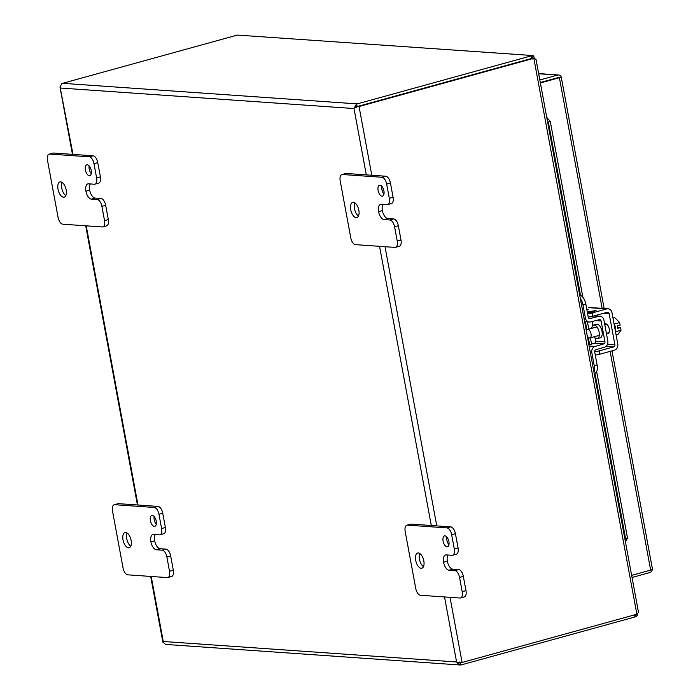 <?xml version="1.0" encoding="UTF-8"?>
<svg xmlns="http://www.w3.org/2000/svg" width="700" height="700" viewBox="0 0 700 700"><rect width="100%" height="100%" fill="white"/><g stroke="black" fill="none" stroke-linecap="round" stroke-linejoin="round"><path stroke-width="1.05" d="M154.324 526.391A5.635 2.783 -105.4 0 0 154.814 526.347A5.635 2.783 -105.4 0 0 156.117 520.642A5.635 2.783 -105.4 0 0 152.294 515.436A5.635 2.783 -105.4 0 0 151.812 515.48A5.635 2.783 -105.4 0 0 150.509 521.185A5.635 2.783 -105.4 0 0 154.324 526.391M128.494 547.846A7.893 3.902 -105.4 0 0 129.176 547.776A7.893 3.902 -105.4 0 0 131.005 539.796A7.893 3.902 -105.4 0 0 125.65 532.499A7.893 3.902 -105.4 0 0 124.976 532.569A7.893 3.902 -105.4 0 0 123.148 540.549A7.893 3.902 -105.4 0 0 128.494 547.846M169.523 571.261A6.764 3.342 74.6 0 1 167.834 577.535A6.764 3.342 74.6 0 1 167.256 577.587L127.768 574.831A6.764 3.342 74.6 0 1 123.06 568.015L112.499 511.035A6.764 3.342 74.6 0 1 114.188 504.761A6.764 3.342 74.6 0 1 114.765 504.7L154.254 507.465A6.764 3.342 74.6 0 1 158.961 514.281L161.604 528.535A6.764 3.342 74.6 0 1 159.915 534.809A6.764 3.342 74.6 0 1 159.338 534.861L153.528 534.459A7.866 3.885 -105.4 0 0 152.854 534.52A7.866 3.885 -105.4 0 0 150.894 541.817L150.903 541.835A7.866 3.885 -105.4 0 0 156.362 549.762L162.173 550.165A6.764 3.342 74.6 0 1 166.88 556.99L169.523 571.261L173.303 570.211A6.764 3.342 -105.4 0 1 171.614 576.494L167.834 577.535M166.88 556.99L170.651 555.94L173.303 570.211M170.651 555.94A6.764 3.342 -105.4 0 0 165.952 549.124L160.143 548.721L156.362 549.762M155.278 534.581A7.866 3.885 -105.4 0 0 154.674 540.776A7.866 3.885 -105.4 0 0 160.143 548.721M159.915 534.809L163.695 533.767A6.764 3.342 -105.4 0 0 165.384 527.494L161.604 528.535M158.961 514.281L162.741 513.24L165.384 527.494M162.741 513.24A6.764 3.342 -105.4 0 0 158.034 506.415L154.254 507.465M114.765 504.7L118.545 503.659L158.034 506.415M118.545 503.659A6.764 3.342 -105.4 0 0 117.968 503.72L114.188 504.761M154.131 516.53A5.635 2.783 -105.4 0 0 156.266 524.256M127.146 533.076A7.893 3.902 -105.4 0 0 130.778 546.227M150.903 541.835L154.674 540.794L150.894 541.817M89.346 175.761A5.635 2.783 -105.4 0 0 89.828 175.718A5.635 2.783 -105.4 0 0 91.131 170.013A5.635 2.783 -105.4 0 0 87.308 164.806A5.635 2.783 -105.4 0 0 86.826 164.85A5.635 2.783 -105.4 0 0 85.522 170.555A5.635 2.783 -105.4 0 0 89.346 175.761M63.508 197.207A7.893 3.902 -105.4 0 0 64.19 197.146A7.893 3.902 -105.4 0 0 66.019 189.166A7.893 3.902 -105.4 0 0 60.664 181.869A7.893 3.902 -105.4 0 0 59.99 181.939A7.893 3.902 -105.4 0 0 58.161 189.919A7.893 3.902 -105.4 0 0 63.508 197.207M104.536 220.623A6.764 3.342 74.6 0 1 102.848 226.896A6.764 3.342 74.6 0 1 102.27 226.957L62.781 224.201A6.764 3.342 74.6 0 1 58.074 217.385L47.521 160.405A6.764 3.342 74.6 0 1 49.201 154.131A6.764 3.342 74.6 0 1 49.779 154.07L89.276 156.826A6.764 3.342 74.6 0 1 93.975 163.651L96.618 177.905A6.764 3.342 74.6 0 1 94.929 184.179A6.764 3.342 74.6 0 1 94.351 184.231L88.541 183.829A7.866 3.885 -105.4 0 0 87.868 183.89A7.866 3.885 -105.4 0 0 85.907 191.188A7.866 3.885 -105.4 0 0 91.376 199.133L97.186 199.535A6.764 3.342 74.6 0 1 101.894 206.351L104.536 220.623L108.316 219.581A6.764 3.342 -105.4 0 1 106.627 225.855L102.848 226.896M90.291 183.951A7.866 3.885 -105.4 0 0 89.688 190.146L85.907 191.188L89.688 190.164A7.866 3.885 -105.4 0 0 95.156 198.091L91.376 199.133M101.894 206.351L105.665 205.31L108.316 219.581M105.665 205.31A6.764 3.342 -105.4 0 0 100.966 198.494L95.156 198.091M94.929 184.179L98.709 183.138A6.764 3.342 -105.4 0 0 100.397 176.855L96.618 177.905M93.975 163.651L97.755 162.601L100.397 176.855M97.755 162.601A6.764 3.342 -105.4 0 0 93.047 155.785L89.276 156.826M49.779 154.07L53.559 153.029L93.047 155.785M53.559 153.029A6.764 3.342 -105.4 0 0 52.981 153.09L49.201 154.131M89.145 165.9A5.635 2.783 -105.4 0 0 91.28 173.626M62.16 182.446A7.893 3.902 -105.4 0 0 65.791 195.597M357.376 106.514L356.58 107.24L357.709 106.418L354.576 107.354L356.309 104.326A3.894 3.334 -86 0 1 357.236 103.889L531.011 55.939L531.475 58.459A3.605 0.542 -10.5 0 0 532.376 58.179L531.913 55.65A3.605 0.542 169.5 0 1 531.011 55.939M356.58 107.24L354.576 107.354L356.58 107.249L356.186 107.931M460.749 662.375L459.401 662.016L457.59 663.145L459.401 662.016M371.787 175.254L359.047 106.514L532.822 58.555L357.709 106.418L531.484 58.467A3.605 3.089 94 0 1 532.385 58.371L533.724 58.467A3.605 3.089 -86 0 1 533.864 58.485L636.825 614.031A3.605 3.089 -86 0 1 635.863 614.512L462.088 662.462L450.021 597.336M533.575 58.459L532.525 58.389A3.605 3.089 94 0 0 532.385 58.371M357.236 103.889L62.589 83.317A3.894 3.334 94 0 0 61.661 83.746L60.043 87.194M62.589 83.317L236.355 35.359A3.605 0.542 169.5 0 1 237.466 35.087L532.735 55.545L237.466 35.087M357.376 106.505L356.309 104.326M531.913 55.65L533.575 55.843L532.262 59.036M637.481 613.62L637.271 615.326L635.889 616.665A3.605 0.542 -10.5 0 1 634.988 616.945L461.221 664.904A3.894 3.334 -86 0 1 460.241 665A3.894 3.334 -86 0 1 460.224 665L457.59 663.145L458.211 662.594M457.59 663.145L456.584 661.972L457.59 663.145L461.037 662.725L460.416 662.462L460.224 665M150.675 576.433L162.829 641.996L165.576 644.42A3.894 3.334 94 0 0 165.594 644.42L460.241 665M359.047 106.514A3.894 0.578 169.5 0 1 357.998 106.767M460.827 662.567L461.037 662.725A3.894 0.578 -10.5 0 0 462.088 662.462M533.575 55.843L534.441 58.441L533.864 58.485L535.99 59.272L638.347 611.538L638.234 612.64L636.825 614.031M635.889 616.665L635.504 614.609M532.822 58.555A3.605 3.089 -86 0 1 533.724 58.467M72.993 154.385L60.016 86.782L60.69 88.051L354.007 108.535L354.576 107.354L354.007 108.535L366.31 174.869M163.021 642.574L163.266 641.48L163.021 642.574M558.058 77.612L540.295 82.513L558.136 77.586M604.153 308.507L561.216 76.851A3.894 0.578 169.5 0 0 561.137 76.764A3.894 3.334 94 0 0 558.556 74.987A3.894 3.334 94 0 0 557.585 75.084L539.831 79.984M652.356 569.468A3.894 3.334 -86 0 1 649.793 572.556L632.03 577.465M652.4 569.188A3.894 0.578 169.5 0 1 652.479 569.275A3.894 0.578 169.5 0 1 650.659 570.124L631.645 575.374M561.216 76.851A3.894 0.578 169.5 0 1 559.396 77.709L540.374 82.95M625.03 539.7L625.581 538.571L594.939 373.249M589.645 344.68L588.271 337.304M586.915 329.954L585.392 321.746M580.501 295.356L548.389 122.106L547.426 120.986M546.761 117.39L550.296 121.503L548.389 122.106M596.654 371.578L627.489 537.968L625.581 538.571M550.296 121.503L582.881 297.308M587.44 321.886L588.788 329.14M590.398 337.82L591.561 344.111M627.489 537.968L625.476 542.115M382.025 196.201A5.635 2.783 -105.4 0 0 382.515 196.157A5.635 2.783 -105.4 0 0 383.819 190.452A5.635 2.783 -105.4 0 0 379.995 185.246A5.635 2.783 -105.4 0 0 379.514 185.29A5.635 2.783 -105.4 0 0 378.21 190.995A5.635 2.783 -105.4 0 0 382.025 196.201M356.195 217.648A7.893 3.902 -105.4 0 0 356.877 217.586A7.893 3.902 -105.4 0 0 358.706 209.606A7.893 3.902 -105.4 0 0 353.351 202.309A7.893 3.902 -105.4 0 0 352.678 202.379A7.893 3.902 -105.4 0 0 350.849 210.359A7.893 3.902 -105.4 0 0 356.195 217.648M397.224 241.062A6.764 3.342 74.6 0 1 395.535 247.345A6.764 3.342 74.6 0 1 394.957 247.398L355.469 244.641A6.764 3.342 74.6 0 1 350.761 237.825L340.2 180.845A6.764 3.342 74.6 0 1 341.889 174.571A6.764 3.342 74.6 0 1 342.466 174.51L381.955 177.266A6.764 3.342 74.6 0 1 386.662 184.091L389.305 198.345A6.764 3.342 74.6 0 1 387.616 204.619A6.764 3.342 74.6 0 1 387.039 204.671L381.229 204.269A7.866 3.885 -105.4 0 0 380.555 204.33A7.866 3.885 -105.4 0 0 378.595 211.627L378.595 211.645A7.866 3.885 -105.4 0 0 384.064 219.572L389.874 219.975A6.764 3.342 74.6 0 1 394.572 226.791L397.224 241.062L400.995 240.021A6.764 3.342 -105.4 0 1 399.315 246.295L395.535 247.345M394.572 226.791L398.352 225.75L400.995 240.021M398.352 225.75A6.764 3.342 -105.4 0 0 393.654 218.934L387.844 218.531L384.064 219.572M382.97 204.391A7.866 3.885 -105.4 0 0 382.375 210.586L382.375 210.604A7.866 3.885 -105.4 0 0 387.844 218.531M387.616 204.619L391.396 203.577A6.764 3.342 -105.4 0 0 393.076 197.295L389.305 198.345M386.662 184.091L390.442 183.05L393.076 197.295M390.442 183.05A6.764 3.342 -105.4 0 0 385.735 176.225L381.955 177.266M342.466 174.51L346.246 173.469L385.735 176.225M346.246 173.469A6.764 3.342 -105.4 0 0 345.669 173.53L341.889 174.571M381.832 186.34A5.635 2.783 -105.4 0 0 383.967 194.066M354.848 202.886A7.893 3.902 -105.4 0 0 358.479 216.037M447.011 546.831A5.635 2.783 -105.4 0 0 447.501 546.788A5.635 2.783 -105.4 0 0 448.805 541.082A5.635 2.783 -105.4 0 0 444.981 535.876A5.635 2.783 -105.4 0 0 444.5 535.92A5.635 2.783 -105.4 0 0 443.196 541.625A5.635 2.783 -105.4 0 0 447.011 546.831M421.181 568.286A7.893 3.902 -105.4 0 0 421.855 568.216A7.893 3.902 -105.4 0 0 423.684 560.236A7.893 3.902 -105.4 0 0 418.338 552.939A7.893 3.902 -105.4 0 0 417.664 553.009A7.893 3.902 -105.4 0 0 415.835 560.989A7.893 3.902 -105.4 0 0 421.181 568.286M462.21 591.701A6.764 3.342 74.6 0 1 460.521 597.975A6.764 3.342 74.6 0 1 459.944 598.028L420.455 595.271A6.764 3.342 74.6 0 1 415.748 588.455L405.186 531.475A6.764 3.342 74.6 0 1 406.875 525.201A6.764 3.342 74.6 0 1 407.453 525.14L446.941 527.905A6.764 3.342 74.6 0 1 451.649 534.721L454.291 548.975A6.764 3.342 74.6 0 1 452.602 555.249A6.764 3.342 74.6 0 1 452.025 555.301L446.215 554.899A7.866 3.885 -105.4 0 0 445.541 554.96A7.866 3.885 -105.4 0 0 443.581 562.258A7.866 3.885 -105.4 0 0 449.05 570.202L454.86 570.605A6.764 3.342 74.6 0 1 459.559 577.43L462.21 591.701L465.981 590.651A6.764 3.342 -105.4 0 1 464.301 596.934L460.521 597.975M447.956 555.021A7.866 3.885 -105.4 0 0 447.361 561.216L443.581 562.258L447.361 561.234A7.866 3.885 -105.4 0 0 452.83 569.161L449.05 570.202M459.559 577.43L463.339 576.38L465.981 590.651M463.339 576.38A6.764 3.342 -105.4 0 0 458.64 569.564L452.83 569.161M452.602 555.249L456.383 554.207A6.764 3.342 -105.4 0 0 458.062 547.934L454.291 548.975M451.649 534.721L455.42 533.68L458.062 547.934M455.42 533.68A6.764 3.342 -105.4 0 0 450.721 526.864L446.941 527.905M407.453 525.14L411.233 524.099L450.721 526.864M411.233 524.099A6.764 3.342 -105.4 0 0 410.655 524.16L406.875 525.201M446.819 536.97A5.635 2.783 -105.4 0 0 448.954 544.696M419.834 553.516A7.893 3.902 -105.4 0 0 423.465 566.668M591.719 328.326A7.035 3.474 74.6 0 1 593.635 325.071A7.035 3.474 74.6 0 1 594.239 325.01A7.035 3.474 74.6 0 1 599.008 331.511A7.035 3.474 74.6 0 1 597.38 338.625A7.035 3.474 74.6 0 1 596.776 338.686A7.035 3.474 74.6 0 1 594.064 336.814M593.635 325.071L596.505 324.275A7.035 3.474 74.6 0 1 597.109 324.214A7.035 3.474 74.6 0 1 601.878 330.715A7.035 3.474 74.6 0 1 600.25 337.838L597.38 338.625M583.931 317.966L585.401 318.071L582.986 305.016A9.013 4.462 -105.4 0 0 580.326 298.515M594.221 373.45L594.851 373.275A9.013 4.462 -105.4 0 0 597.1 364.901L594.685 351.855A1.732 1.479 -86 0 1 595.796 349.773L604.503 347.183A5.154 4.419 94 0 0 607.819 340.996L603.96 320.171A5.154 4.419 94 0 0 600.005 316.225A5.154 4.419 94 0 0 598.789 316.33L590.012 318.57A1.732 1.479 -86 0 1 588.271 317.275L585.856 304.229A9.013 4.462 -105.4 0 0 579.705 295.146M585.401 318.071A5.154 4.419 94 0 0 589.365 322.026A5.154 4.419 94 0 0 590.581 321.912L599.358 319.681A1.732 1.479 -86 0 1 601.09 320.967L604.949 341.793A1.732 1.479 -86 0 1 603.837 343.866L595.131 346.456A5.154 4.419 94 0 0 591.815 352.642L594.23 365.697A9.013 4.462 74.6 0 1 593.95 371.989M603.837 343.866L594.545 343.219L588.928 344.89M594.545 343.219A1.732 1.479 94 0 0 595.656 341.145L604.949 341.793M592.025 321.545L592.778 325.588M595.053 337.881L595.656 341.145M586.407 331.31A4.401 2.179 74.6 0 1 587.58 329.473A4.401 2.179 74.6 0 1 591.019 333.865A4.401 2.179 74.6 0 1 589.925 337.951A4.401 2.179 74.6 0 1 587.247 335.842M614.32 324.021L619.631 322.56L614.775 317.651L612.99 318.141M616.122 335.037L617.907 334.547L621.04 330.19L615.764 331.651M619.631 322.56L620.113 325.185L617.242 325.973L617.689 328.361L620.559 327.565L621.04 330.19M617.575 327.775L620.559 327.565M615.668 332.579A9.013 4.462 -105.4 0 0 615.519 327.933A9.013 4.462 -105.4 0 0 613.926 323.181M604.625 323.767L605.727 323.846A5.066 2.502 74.6 0 1 609.254 328.956A5.066 2.502 74.6 0 1 607.985 333.655A5.066 2.502 74.6 0 1 607.556 333.699L606.454 333.62M588.709 307.65L606.734 308.91A5.154 4.419 94 0 1 608.02 308.779A5.154 4.419 94 0 1 611.984 312.725L617.776 343.989A5.154 4.419 -86 0 1 614.39 350.192L599.804 354.217A4.506 0.674 -10.5 0 1 595.271 355.049M588.236 317.091A4.506 0.674 -10.5 0 0 592.769 316.26L607.355 312.235A1.732 1.479 -86 0 1 609.114 313.521L614.906 344.776A1.732 1.479 -86 0 1 613.769 346.859L599.191 350.884A4.506 0.674 169.5 0 1 594.659 351.715M606.734 308.91L592.156 312.926A4.506 0.674 169.5 0 1 587.624 313.757M591.789 311.981L588.499 312.672L589.741 312.139L587.702 311.99L596.05 310.59L591.789 311.981M586.81 309.365L588.254 309.4L586.924 309.969M591.684 312.007L591.159 311.938M588.56 311.754L595.595 310.59M587.816 311.999L588.569 311.789M589.741 312.139L588.035 312.637M594.003 310.993L589.12 311.797M165.952 549.124L162.173 550.165M100.966 198.494L97.186 199.535M634.988 616.945L634.602 614.863M637.271 615.326L636.282 614.355M436.774 525.884L385.035 246.706M444.535 596.951L456.584 661.972L163.266 641.48L151.218 576.468M137.979 505.015L86.231 225.838M379.549 246.321L431.296 525.499M557.585 75.084L538.676 73.763M650.659 570.124L610.12 351.374M602.149 308.368L559.396 77.709M393.654 218.934L389.874 219.975M378.595 211.645L382.375 210.604M382.375 210.586L378.595 211.627M458.64 569.564L454.86 570.605M582.986 305.016L585.856 304.229M594.23 365.697L597.1 364.901M595.131 346.456L589.137 346.036M590.345 352.537L591.815 352.642M601.09 320.967L595.753 320.591M589.207 318.509L590.012 318.57M593.775 315.98L598.789 316.33M608.387 333.471L607.556 333.699M599.191 350.884L599.804 354.217M592.156 312.926L592.769 316.26M613.769 346.859L606.069 346.325M607.512 344.26L614.906 344.776M603.995 313.162L609.114 313.521M59.999 87.15L72.45 154.35M85.697 225.803L137.436 504.98M534.319 58.467L533.111 58.433M558.556 74.987L538.641 73.596M652.479 569.275L612.001 350.849M584.622 321.694L589.365 322.026M594.344 315.831L600.005 316.225M609.009 332.684L606.41 333.401M599.288 335.37L589.925 337.951M606.664 324.205L604.809 324.713M596.951 326.882L587.58 329.473M608.02 308.779L589.995 307.519"/></g></svg>
